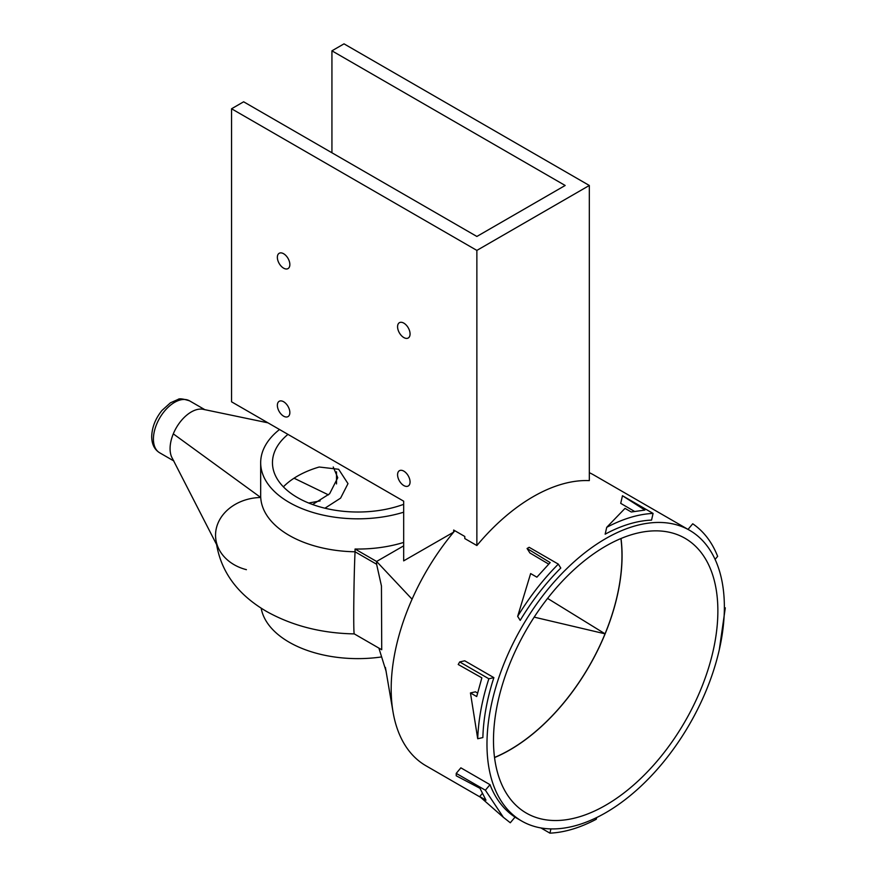 <?xml version="1.0" encoding="UTF-8"?>
<svg xmlns="http://www.w3.org/2000/svg" width="877" height="877" viewBox="0 0 877 877"><rect width="100%" height="100%" fill="white"/><g stroke="black" fill="none" stroke-linecap="round" stroke-linejoin="round"><path stroke-width="1.32" d="M203.76 409.46A29.961 17.299 120 0 0 203.519 409.395A29.961 17.299 120 0 0 173.295 433.852A29.961 17.299 120 0 0 172.473 458.583A29.961 17.299 120 0 0 172.517 458.66A29.961 17.299 -60 0 1 170.083 448.662M173.295 433.852L260.732 497.489A45.209 36.889 176.9 0 0 218.735 521.541A45.209 36.889 176.9 0 0 218.921 549.155A45.209 36.889 176.9 0 0 246.415 569.666M203.519 409.395L267.967 422.835M260.677 494.738A97.183 56.106 0 0 0 260.732 497.489A97.183 56.106 0 0 0 289.147 535.376A97.183 56.106 0 0 0 355.053 551.786A45.209 1.063 91 0 0 353.804 602.093A45.209 1.063 91 0 0 354.286 633.896A45.209 1.063 91 0 0 354.297 633.896L381.725 649.736L381.451 585.989L376.606 564.24L355.053 551.786L355.053 549.024A97.183 56.106 0 0 0 403.672 542.424M308.715 503.036L320.116 500.91M336.527 483.929L336.516 471.815M294.047 478.206L328.458 494.869M354.297 633.896C321.552 633.304 292.293 625.816 266.542 611.444C235.507 593.323 218.526 568.471 215.589 536.877A45.209 36.889 -3.1 0 1 260.732 497.489M403.826 323.131A8.836 5.098 -120 0 0 399.408 322.692A8.836 5.098 -120 0 0 398.048 329.774A8.836 5.098 -120 0 0 403.826 337.557A8.836 5.098 -120 0 0 408.243 337.996A8.836 5.098 -120 0 0 409.592 330.914A8.836 5.098 -120 0 0 403.826 323.131M283.611 253.727A8.836 5.098 -120 0 0 279.193 253.289A8.836 5.098 -120 0 0 277.834 260.37A8.836 5.098 -120 0 0 283.611 268.154A8.836 5.098 -120 0 0 288.029 268.592A8.836 5.098 -120 0 0 289.377 261.51A8.836 5.098 -120 0 0 283.611 253.727M283.611 401.732A8.836 5.098 -120 0 0 279.193 401.304A8.836 5.098 -120 0 0 277.834 408.375A8.836 5.098 -120 0 0 283.611 416.169A8.836 5.098 -120 0 0 288.029 416.597A8.836 5.098 -120 0 0 289.377 409.526A8.836 5.098 -120 0 0 283.611 401.732M403.826 471.135A8.836 5.098 -120 0 0 399.408 470.708A8.836 5.098 -120 0 0 398.048 477.779A8.836 5.098 -120 0 0 403.826 485.573A8.836 5.098 -120 0 0 408.243 486.001A8.836 5.098 -120 0 0 409.592 478.93A8.836 5.098 -120 0 0 403.826 471.135M324.939 508.211L340.594 498.125L347.994 483.633L338.643 469.272L319.195 467.013A85.409 49.309 180 0 0 283.381 486.845M287.963 434.378A85.409 49.309 0 0 0 272.462 462.716A85.409 49.309 0 0 0 297.478 497.577A85.409 49.309 0 0 0 403.672 504.33M494.54 757.575A158.66 91.603 120 0 0 509.877 749.934A158.66 91.603 120 0 0 621.015 538.5M605.678 805.239A158.66 91.603 120 0 0 709.329 665.424A158.66 91.603 120 0 0 685.003 538.281A158.66 91.603 120 0 0 605.678 546.141A158.66 91.603 120 0 0 502.028 685.957A158.66 91.603 120 0 0 526.343 813.089A158.66 91.603 120 0 0 605.678 805.239M261.171 608.167A97.183 56.106 0 0 0 289.147 642.194A97.183 56.106 0 0 0 381.627 656.928M279.522 429.511A97.183 56.106 0 0 0 260.677 462.716A97.183 56.106 0 0 0 289.147 502.389A97.183 56.106 0 0 0 403.672 512.201M470.456 692.94L477.713 738.741C478.425 719.469 482.142 699.484 488.851 678.776L459.691 661.938L458.222 664.492L481.857 677.844L476.704 696.546L470.456 692.94L475.433 691.81L477.658 693.093M459.691 661.938L464.722 660.798L493.883 677.636A167.869 96.919 120 0 0 482.865 737.568L477.713 738.741M548.761 564.152L529.905 552.959L527.077 548.498L550.164 562.596L536.888 577.176L530.64 573.569L517.66 616.356C529.708 596.656 543.258 579.237 558.32 564.119L529.16 547.292L527.077 548.498M558.32 564.119L560.787 568.044A167.869 96.919 120 0 0 520.193 620.379L517.66 616.356M456.226 773.371L460.863 767.835L490.013 784.674A167.869 96.919 120 0 0 515.04 817.101L510.293 822.769L503.376 817.32L485.376 790.21L456.226 773.371L456.226 775.783L479.982 788.302L485.968 800.175L479.719 796.568L503.376 817.32M605.678 538.621A167.869 96.919 120 0 0 496.009 686.548A167.869 96.919 120 0 0 521.738 821.058A167.869 96.919 120 0 0 605.678 812.749A167.869 96.919 120 0 0 715.336 664.821A167.869 96.919 120 0 0 689.607 530.311A167.869 96.919 120 0 0 605.678 538.621M476.869 545.538A167.869 96.919 -60 0 1 533.095 496.722A167.869 96.919 -60 0 1 589.322 480.618L589.322 185.475L344.014 43.85L331.934 50.822L565.172 185.475L476.869 236.461L243.642 101.798L231.561 108.77L476.869 250.405L476.869 545.538L464.799 538.566L464.799 536.472L453.661 530.037L453.661 532.131A167.869 96.919 120 0 0 412.069 599.199A167.869 96.919 120 0 0 392.929 711.335A167.869 96.919 120 0 0 412.069 754.505A167.869 96.919 120 0 0 425.948 765.764L480.519 797.27M454.845 530.728A167.869 96.919 120 0 0 453.661 532.131L403.672 560.863L403.672 501.184L231.561 401.819L231.561 108.77M689.607 530.311L593.817 475.005A167.869 96.919 120 0 0 589.322 472.681M403.672 545.845L376.606 561.466L412.069 599.199M634.685 511.51L620.719 503.354L622.462 495.735L644.891 510.074L631.265 511.993L625.016 508.386L606.72 527.329C623.054 518.724 638.5 514.086 653.08 513.418L624.577 496.963M653.08 513.418L651.556 520.105A167.869 96.919 120 0 0 605.152 534.181L606.72 527.329M547.577 598.399L605.053 633.819L534.17 617.134M333.238 466.981L337.755 477.724L329.62 493.773L312.596 504.527M494.518 757.454A158.518 91.515 120 0 0 605.053 633.819A158.518 91.515 120 0 0 620.916 538.544M355.053 549.024L376.606 561.466L376.606 564.24M386.187 671.541L378.875 648.092M488.851 678.776L493.883 677.636M479.719 796.568L482.493 793.268M485.376 790.21L490.013 784.674M596.689 817.55L596.294 819.239C579.971 827.844 564.514 832.481 549.934 833.15L540.912 827.943M549.934 833.15L550.899 828.908M724.369 608.035L725.301 607.827L719.304 649.704M688.028 529.401L692.731 523.788C703.771 531.33 712.069 542.194 717.638 556.358L715.095 559.394M624.577 496.952L622.462 495.735M476.869 250.405L589.322 185.475M331.934 152.773L331.934 50.822M159.625 452.762C154.429 449.55 151.787 444.179 151.699 436.647C151.973 427.373 155.382 418.658 161.938 410.491L170.423 402.817L178.031 399.452C179.193 398.301 183.041 398.761 189.596 400.866A29.961 17.299 120 0 0 166.498 408.89A29.961 17.299 120 0 0 153.42 439.048A29.961 17.299 120 0 0 159.625 452.762L173.865 460.984M189.596 400.866L204.988 409.756M172.473 458.583L216.312 544.014M521.738 821.058L514.985 817.167M260.677 496.327L260.677 462.716M392.929 711.335L385.409 667.43"/></g></svg>

